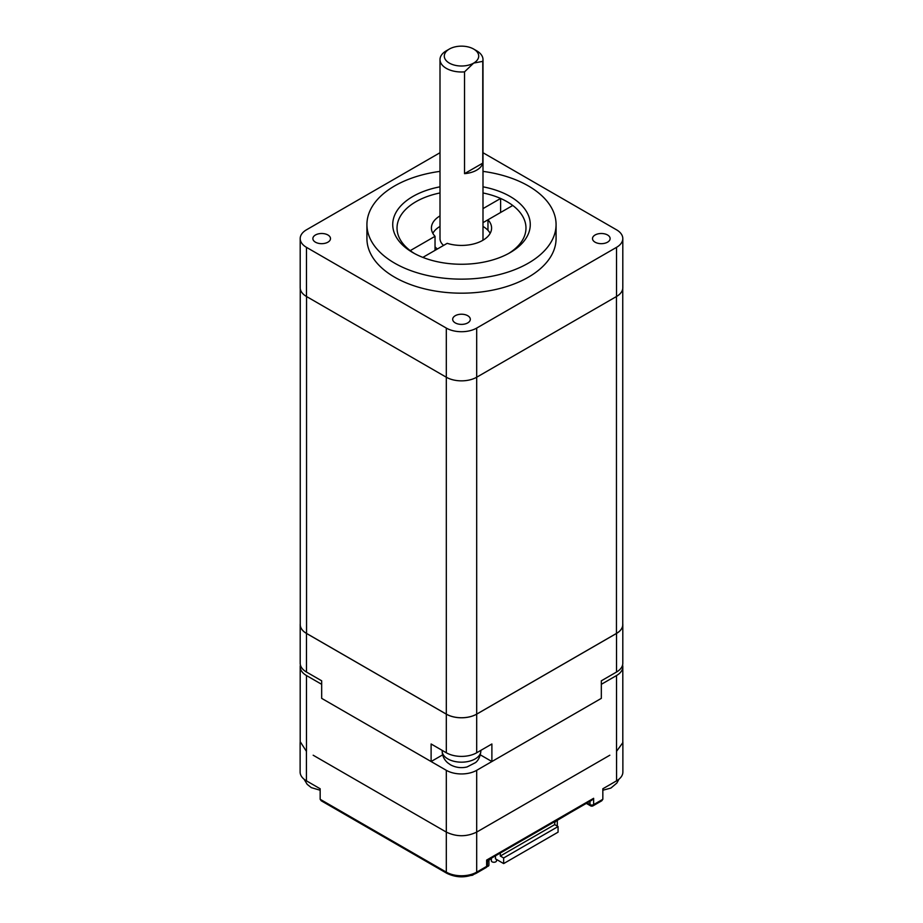 <?xml version="1.0" encoding="UTF-8"?>
<svg xmlns="http://www.w3.org/2000/svg" width="923" height="923" viewBox="0 0 923 923"><rect width="100%" height="100%" fill="white"/><g stroke="black" fill="none" stroke-linecap="round" stroke-linejoin="round"><path stroke-width="1.38" d="M437.398 248.991A30.09 17.375 180 0 1 435.033 246.845L435.033 236.311L410.239 250.629A64.483 37.232 0 0 0 414.439 253.502M435.033 250.352L435.033 246.845M422.849 257.39L447.194 243.337A30.09 17.375 0 0 0 491.59 228.05A30.09 17.375 0 0 0 487.967 219.789L512.761 205.471A64.483 37.232 0 0 0 507.096 201.733A64.483 37.232 0 0 0 500.612 198.457A64.483 37.232 0 0 0 482.994 192.953M440.006 192.953A64.483 37.232 0 0 0 410.239 250.629M440.006 186.827A68.775 39.712 0 0 0 412.869 252.625A68.775 39.712 0 0 0 510.131 252.625A68.775 39.712 0 0 0 510.131 196.472A68.775 39.712 0 0 0 482.994 186.827M464.534 71.867A21.494 12.414 180 0 1 446.305 68.36A21.494 12.414 180 0 1 440.006 59.591A21.494 12.414 180 0 1 446.305 50.811L449.339 49.057A17.191 9.922 0 0 0 449.339 63.099A17.191 9.922 0 0 0 473.661 63.099L464.534 71.867L464.534 173.651A21.494 12.414 0 0 0 482.775 163.129L482.775 61.345L473.661 63.099A17.191 9.922 0 0 0 473.661 49.057A17.191 9.922 0 0 0 449.339 49.057M482.775 240.338A21.494 12.414 0 0 0 482.994 238.584L482.994 59.591A21.494 12.414 180 0 1 482.775 61.345M476.695 50.811L473.661 49.057L476.695 50.811A21.494 12.414 180 0 1 482.994 59.591M467.73 315.712A8.815 5.088 0 0 0 458.131 314.605A8.815 5.088 0 0 0 452.685 319.312A8.815 5.088 0 0 0 455.27 322.9A8.815 5.088 0 0 0 464.869 324.008A8.815 5.088 0 0 0 470.315 319.312A8.815 5.088 0 0 0 467.73 315.712M327.919 234.984A8.815 5.088 0 0 0 318.308 233.888A8.815 5.088 0 0 0 312.874 238.584A8.815 5.088 0 0 0 315.447 242.184A8.815 5.088 0 0 0 325.058 243.28A8.815 5.088 0 0 0 330.492 238.584A8.815 5.088 0 0 0 327.919 234.984M607.553 234.984A8.815 5.088 0 0 0 597.942 233.888A8.815 5.088 0 0 0 592.508 238.584A8.815 5.088 0 0 0 595.081 242.184A8.815 5.088 0 0 0 604.692 243.28A8.815 5.088 0 0 0 610.126 238.584A8.815 5.088 0 0 0 607.553 234.984M440.006 171.378A94.573 54.595 0 0 0 366.927 224.543A94.573 54.595 0 0 0 394.629 263.147A94.573 54.595 0 0 0 497.693 274.985A94.573 54.595 0 0 0 556.073 224.543A94.573 54.595 0 0 0 528.371 185.938A94.573 54.595 0 0 0 482.994 171.378M366.927 224.543L366.927 238.584A94.573 54.595 0 0 0 394.629 277.188A94.573 54.595 0 0 0 497.693 289.026A94.573 54.595 0 0 0 556.073 238.584L556.073 224.543M508.561 253.502A64.483 37.232 0 0 0 512.761 205.471M482.994 226.423A30.09 17.375 180 0 1 487.967 230.323A30.09 17.375 180 0 1 490.171 233.323M487.967 230.323L487.967 219.789L482.994 222.662M440.006 152.722L306.482 229.804A21.494 12.414 0 0 0 300.194 238.584A21.494 12.414 0 0 0 306.482 247.352L446.305 328.08A21.494 12.414 0 0 0 476.695 328.08L616.518 247.352A21.494 12.414 0 0 0 622.806 238.584A21.494 12.414 0 0 0 616.518 229.804L482.994 152.722M300.194 238.584L300.194 287.722A21.494 12.414 0 0 0 306.482 296.491L446.305 377.219A21.494 12.414 0 0 0 476.695 377.219L616.518 296.491A21.494 12.414 0 0 0 622.806 287.722L622.806 238.584M300.252 288.657L300.252 624.652A21.494 12.414 0 0 0 306.551 633.432L446.305 714.114A21.494 12.414 0 0 0 476.695 714.114L616.449 633.432A21.494 12.414 0 0 0 622.748 624.652L622.748 288.657M622.748 623.717A21.494 12.414 180 0 1 622.806 624.652A21.494 12.414 180 0 1 616.518 633.432L476.695 714.148A21.494 12.414 180 0 1 446.305 714.148L306.482 633.432A21.494 12.414 180 0 1 300.194 624.652A21.494 12.414 180 0 1 300.252 623.717M480.341 754.864L491.89 761.533L601.323 698.365L476.695 770.313A21.494 12.414 180 0 1 446.305 770.313L321.677 698.365L431.11 761.533L442.659 754.864M300.194 624.652L300.194 663.268A21.494 12.414 0 0 0 306.482 672.036L321.677 680.816L321.677 698.365L321.677 684.324L306.482 675.544A21.494 12.414 0 0 1 300.194 666.775A21.494 12.414 0 0 1 300.402 665.022M446.305 714.148L446.305 752.764L431.11 743.984L431.11 761.533M446.305 752.764A21.494 12.414 0 0 0 476.695 752.764L491.89 743.984L491.89 761.533M616.518 633.432L616.518 672.036L601.323 680.816L601.323 698.365L601.323 684.324L616.518 675.544A21.494 12.414 0 0 0 622.806 666.775A21.494 12.414 0 0 0 622.598 665.022M616.518 672.036A21.494 12.414 0 0 0 622.806 663.268L622.806 624.652M500.612 212.498L500.612 198.457L482.994 208.621M440.006 215.901A30.09 17.375 0 0 0 431.41 228.05A30.09 17.375 0 0 0 435.033 236.311M482.775 163.129L464.534 173.651M440.006 59.591L440.006 238.584A21.494 12.414 0 0 0 443.571 245.426M432.829 233.323A30.09 17.375 180 0 1 440.006 226.423M320.166 790.238L311.282 787.619L307.163 784.319L304.094 779.243M618.906 779.243L616.887 783.027L610.911 788.057L602.834 790.238M496.516 859.451L496.516 860.767A2.584 1.488 180 0 1 494.924 862.151A2.584 1.488 180 0 1 492.109 861.828A2.584 1.488 180 0 1 491.348 860.767L491.348 858.482M495.455 855.852L495.455 858.84L503.658 863.582L558.069 832.165L558.069 826.558L503.658 857.963L503.658 863.582M487.39 860.951L488.163 860.063M491.809 857.952L487.39 861.39M556.557 820.57L554.723 822.52M556.246 820.939L569.618 813.036M554.723 821.632L554.723 824.62L558.069 826.558M554.723 824.62L500.312 856.036L500.312 853.048M503.658 857.963L500.312 856.036M488.913 860.513L488.913 865.163A2.584 1.488 180 0 1 487.067 866.582M473.395 874.658A2.584 1.488 180 0 1 471.261 875.419M557.296 820.328L557.296 825.67A2.584 1.488 180 0 1 557.215 826.062M447.101 832.546L313.174 755.222M609.826 755.222L475.899 832.546M300.125 742.577L300.125 772.066A21.494 12.414 0 0 0 306.424 780.835L306.424 751.357L300.194 741.654M616.576 780.835A21.494 12.414 0 0 0 622.875 772.066L622.875 742.577L616.541 751.357L616.576 780.835L602.834 788.773L602.834 799.295L601.773 800.783L593.097 805.802A2.584 1.488 60 0 0 593.627 804.614L602.834 799.295M306.424 780.835L320.166 788.773L320.166 799.295L446.305 872.131L446.305 832.119M486.64 860.074L593.627 798.303L591.805 800.229L487.39 860.501L487.39 865.336A2.584 1.488 0 0 1 486.64 866.385L486.64 860.074M446.836 873.308A2.584 1.488 -60 0 1 446.305 872.131A21.494 12.414 0 0 0 476.695 872.131A2.584 1.488 -120 0 1 476.164 873.308C466.392 878.004 456.608 878.004 446.836 873.308L321.227 800.783L320.166 799.295M447.817 758.902A19.348 11.168 0 0 0 468.907 761.325A19.348 11.168 0 0 0 480.848 750.999C480.145 759.444 475.68 762.444 475.576 762.571L467.026 766.967C461.223 768.317 455.708 767.601 450.493 764.809L447.563 762.71C444.078 759.594 442.279 755.695 442.152 750.999A19.348 11.168 0 0 0 447.817 758.902M616.518 247.352L616.518 296.491M476.695 328.08L476.695 714.114M446.305 328.08L446.305 714.114M306.482 247.352L306.482 296.491M616.449 633.432L616.449 296.525M306.551 633.432L306.551 296.525M306.482 633.432L306.482 672.036M476.695 714.148L476.695 752.764M306.482 751.357L306.482 675.544M616.518 751.357L616.518 675.544M622.806 741.654L622.875 742.577M446.305 770.313L446.305 832.085C456.435 836.93 466.565 836.93 476.695 832.096L476.695 770.313M306.424 763.286L306.424 751.334M616.576 763.286L616.576 751.334M476.164 873.308L486.098 867.562A2.584 1.488 60 0 0 486.64 866.385L476.695 872.131L476.695 832.119M593.627 798.303L593.627 804.614A2.584 1.488 180 0 1 589.982 804.614L589.982 801.279M587.086 802.952L589.982 804.614A2.584 1.488 120 0 0 590.512 805.802L586.336 803.379M480.848 750.999L480.848 750.364M442.152 750.999L442.152 750.364M300.194 742.577L300.194 666.775M622.806 742.577L622.806 666.775M486.098 867.562A2.584 2.584 0 0 0 487.39 865.336M590.512 805.802A2.584 2.584 0 0 0 593.097 805.802"/></g></svg>
